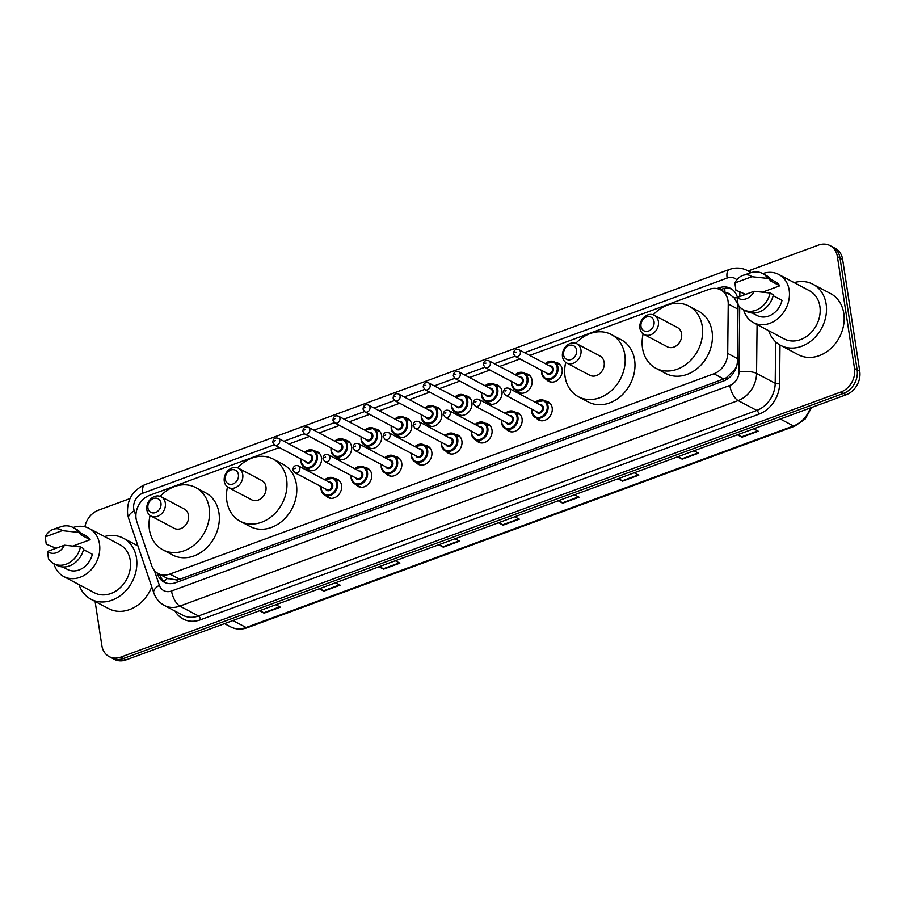 <?xml version="1.0" encoding="UTF-8"?>
<svg xmlns="http://www.w3.org/2000/svg" width="905" height="905" viewBox="0 0 905 905"><rect width="100%" height="100%" fill="white"/><g stroke="black" fill="none" stroke-linecap="round" stroke-linejoin="round"><path stroke-width="1.36" d="M545.387 401.119A10.238 8.36 117.9 0 1 548.26 401.911A10.238 8.36 117.9 0 1 552.163 407.759A10.238 8.36 117.9 0 1 548.294 418.201A10.238 8.36 117.9 0 1 538.679 420.01A10.238 8.36 117.9 0 1 536.405 418.087M515.307 412.194A10.238 8.36 117.9 0 1 518.18 412.985A10.238 8.36 117.9 0 1 522.072 418.845A10.238 8.36 117.9 0 1 518.203 429.275A10.238 8.36 117.9 0 1 508.599 431.085A10.238 8.36 117.9 0 1 506.325 429.162M485.227 423.269A10.238 8.36 117.9 0 1 488.089 424.06A10.238 8.36 117.9 0 1 491.992 429.92A10.238 8.36 117.9 0 1 488.123 440.35A10.238 8.36 117.9 0 1 478.507 442.172A10.238 8.36 117.9 0 1 476.234 440.237M455.136 434.343A10.238 8.36 117.9 0 1 458.009 435.135A10.238 8.36 117.9 0 1 461.901 440.995A10.238 8.36 117.9 0 1 458.032 451.425A10.238 8.36 117.9 0 1 448.428 453.247A10.238 8.36 117.9 0 1 446.154 451.312M425.056 445.418A10.238 8.36 117.9 0 1 427.929 446.222A10.238 8.36 117.9 0 1 431.821 452.07A10.238 8.36 117.9 0 1 427.952 462.5A10.238 8.36 117.9 0 1 418.336 464.322A10.238 8.36 117.9 0 1 416.074 462.387M394.965 456.493A10.238 8.36 117.9 0 1 397.838 457.297A10.238 8.36 117.9 0 1 401.741 463.145A10.238 8.36 117.9 0 1 397.872 473.575A10.238 8.36 117.9 0 1 388.256 475.397A10.238 8.36 117.9 0 1 385.983 473.462M364.885 467.568A10.238 8.36 117.9 0 1 367.758 468.371A10.238 8.36 117.9 0 1 371.65 474.22A10.238 8.36 117.9 0 1 367.781 484.65A10.238 8.36 117.9 0 1 358.176 486.471A10.238 8.36 117.9 0 1 355.903 484.548M334.805 478.643A10.238 8.36 117.9 0 1 337.667 479.446A10.238 8.36 117.9 0 1 341.57 485.295A10.238 8.36 117.9 0 1 337.701 495.736A10.238 8.36 117.9 0 1 328.085 497.546A10.238 8.36 117.9 0 1 325.811 495.623M525.285 373.55A10.238 8.36 117.9 0 1 528.158 374.342A10.238 8.36 117.9 0 1 532.05 380.19A10.238 8.36 117.9 0 1 528.181 390.632A10.238 8.36 117.9 0 1 518.565 392.442A10.238 8.36 117.9 0 1 516.303 390.519M495.205 384.625A10.238 8.36 117.9 0 1 498.067 385.417A10.238 8.36 117.9 0 1 501.97 391.265A10.238 8.36 117.9 0 1 498.101 401.707A10.238 8.36 117.9 0 1 488.485 403.517A10.238 8.36 117.9 0 1 486.211 401.594M465.113 395.7A10.238 8.36 117.9 0 1 467.987 396.492A10.238 8.36 117.9 0 1 471.878 402.34A10.238 8.36 117.9 0 1 468.009 412.782A10.238 8.36 117.9 0 1 458.405 414.592A10.238 8.36 117.9 0 1 456.131 412.669M435.034 406.775A10.238 8.36 117.9 0 1 437.896 407.567A10.238 8.36 117.9 0 1 441.798 413.427A10.238 8.36 117.9 0 1 437.93 423.857A10.238 8.36 117.9 0 1 428.314 425.667A10.238 8.36 117.9 0 1 426.04 423.744M555.365 362.475A10.238 8.36 117.9 0 1 558.238 363.267A10.238 8.36 117.9 0 1 562.129 369.116A10.238 8.36 117.9 0 1 558.261 379.557A10.238 8.36 117.9 0 1 548.656 381.367A10.238 8.36 117.9 0 1 546.382 379.444M404.942 417.85A10.238 8.36 117.9 0 1 407.816 418.642A10.238 8.36 117.9 0 1 411.707 424.502A10.238 8.36 117.9 0 1 407.838 434.932A10.238 8.36 117.9 0 1 398.234 436.742A10.238 8.36 117.9 0 1 395.96 434.819M374.862 428.925A10.238 8.36 117.9 0 1 377.736 429.717A10.238 8.36 117.9 0 1 381.627 435.577A10.238 8.36 117.9 0 1 377.758 446.007A10.238 8.36 117.9 0 1 368.143 447.828A10.238 8.36 117.9 0 1 365.88 445.894M344.771 440A10.238 8.36 117.9 0 1 347.644 440.792A10.238 8.36 117.9 0 1 351.547 446.651A10.238 8.36 117.9 0 1 347.678 457.082A10.238 8.36 117.9 0 1 338.063 458.903A10.238 8.36 117.9 0 1 335.789 456.968M314.691 451.075A10.238 8.36 117.9 0 1 317.565 451.878A10.238 8.36 117.9 0 1 321.456 457.726A10.238 8.36 117.9 0 1 317.587 468.156A10.238 8.36 117.9 0 1 307.983 469.978A10.238 8.36 117.9 0 1 305.709 468.043M279.328 447.556L149.732 495.273A19.197 15.668 -62.1 0 0 136.825 521.699L151.621 565.512A19.197 15.668 -62.1 0 0 158.217 573.544A19.197 15.668 -62.1 0 0 169.88 574.064L713.875 373.776A19.197 15.668 -62.1 0 0 727.711 353.425L728.231 303.967A19.197 15.668 -62.1 0 0 728.016 300.845A19.197 15.668 -62.1 0 0 720.708 289.872A19.197 15.668 -62.1 0 0 709.045 289.351L529.685 355.394M738.186 304.838L734.226 297.949L730.708 295.166A6.403 5.226 -62.1 0 0 726.851 293.118M720.708 289.872L730.516 295.064A19.197 15.668 117.9 0 1 730.708 295.166M167.459 578.397L176.973 580.003L179.71 579.257L723.706 378.98L726.342 377.747L734.803 369.512L736.568 366.401M520.002 358.957L499.594 366.468M489.91 370.032L469.514 377.543M459.831 381.107L439.423 388.618M429.751 392.182L409.343 399.693M399.659 403.257L379.263 410.768M369.579 414.332L349.172 421.843M339.488 425.407L319.092 432.918M309.408 436.481L289 443.993M737.439 297.428A19.197 15.668 -62.1 0 0 730.539 288.401A19.197 15.668 -62.1 0 0 718.875 287.88L716.975 288.582M720.346 289.69L721.489 289.261A19.197 15.668 117.9 0 1 731.806 289.159M748.209 270.968L818.425 245.119A19.197 15.668 117.9 0 1 830.089 245.64A19.197 15.668 117.9 0 1 837.397 256.613L854.524 368.527A19.197 15.668 117.9 0 1 840.903 392.012L120.829 657.109A19.197 15.668 117.9 0 1 109.166 656.6A19.197 15.668 117.9 0 1 101.869 645.627L95.104 601.463M84.9 526.801A19.197 15.668 117.9 0 1 98.351 510.216L130.026 498.565M830.089 245.64L835.315 248.4A19.197 15.668 117.9 0 1 842.623 259.373L859.75 371.299L857.137 369.907A19.197 15.668 117.9 0 1 843.517 393.392L123.442 658.501A19.197 15.668 117.9 0 1 111.79 657.98A19.197 15.668 117.9 0 0 123.442 658.501L843.517 393.392A19.197 15.668 117.9 0 0 857.137 369.907L840.01 257.993L857.137 369.907L854.524 368.527M832.702 247.02A19.197 15.668 117.9 0 1 840.01 257.993A19.197 15.668 117.9 0 0 832.702 247.02M157.097 572.876L157.515 574.109A19.197 15.668 -62.1 0 0 164.11 582.141A19.197 15.668 -62.1 0 0 175.774 582.65L723.615 380.96A19.197 15.668 -62.1 0 0 737.451 360.609L738.039 304.385M165.457 582.752A19.197 15.668 117.9 0 1 160.128 575.501L159.744 574.347M859.75 371.299A19.197 15.668 117.9 0 1 846.13 394.784L126.067 659.881A19.197 15.668 117.9 0 1 114.403 659.36L109.166 656.6M380.032 566.383L383.098 568.849A5.125 2.183 69.8 0 0 383.562 569.166L379.014 566.756M395.304 560.761L399.852 563.17L383.562 569.166M320.291 588.374L323.356 590.841A5.125 2.183 69.8 0 0 323.82 591.157L319.284 588.748M335.574 582.752L340.122 585.162L323.82 591.157M260.561 610.366L263.627 612.832A5.125 2.183 69.8 0 0 264.09 613.149L259.543 610.739M275.833 604.744L280.38 607.153L264.09 613.149M559.233 500.408L562.299 502.875A5.125 2.183 69.8 0 0 562.763 503.191L558.215 500.782M574.505 494.786L579.053 497.184L562.763 503.191M618.963 478.417L622.029 480.883A5.125 2.183 69.8 0 0 622.493 481.2L617.957 478.79M634.247 472.795L638.794 475.193L622.493 481.2M678.705 456.425L681.77 458.892A5.125 2.183 69.8 0 0 682.234 459.208L677.687 456.799M693.977 450.803L698.524 453.201L682.234 459.208M738.435 434.434L741.5 436.9A5.125 2.183 69.8 0 0 741.964 437.217L737.417 434.807M753.707 428.812L758.254 431.21L741.964 437.217M439.762 544.391L442.828 546.858A5.125 2.183 69.8 0 0 443.292 547.174L438.744 544.765M455.034 538.769L459.582 541.179L443.292 547.174M499.492 522.4L502.569 524.866A5.125 2.183 69.8 0 0 503.033 525.183L498.485 522.773M514.775 516.778L519.323 519.176L503.033 525.183M794.16 282.632A34.56 28.213 117.9 0 1 812.984 284.272A34.56 28.213 117.9 0 1 826.129 304.023A34.56 28.213 117.9 0 1 813.075 339.239A34.56 28.213 117.9 0 1 780.63 345.359A34.56 28.213 117.9 0 1 768.696 330.721M812.984 284.272L830.632 293.616A34.56 28.213 117.9 0 1 843.788 313.368A34.56 28.213 117.9 0 1 830.722 348.583A34.56 28.213 117.9 0 1 798.289 354.715L780.63 345.359M743.729 295.109A27.207 22.206 117.9 0 1 744.193 293.559M762.757 273.604A27.207 22.206 117.9 0 1 778.809 274.509A27.207 22.206 117.9 0 1 789.16 290.053A27.207 22.206 117.9 0 1 778.877 317.768A27.207 22.206 117.9 0 1 753.356 322.587A27.207 22.206 117.9 0 1 743.582 309.815M778.809 274.509L809.534 290.777A27.207 22.206 117.9 0 1 819.885 306.32A27.207 22.206 117.9 0 1 809.613 334.036A27.207 22.206 117.9 0 1 784.081 338.855L753.356 322.587M773.164 295.697L782.01 300.381A19.197 15.668 117.9 0 1 757.1 315.517L752.428 313.051M754.103 291.286A12.806 10.453 117.9 0 1 737.145 297.53L754.103 291.286L770.121 293.028A20.487 16.72 117.9 0 1 743.424 309.725A20.487 16.72 117.9 0 1 738.118 304.804L737.145 297.53M770.121 293.028L773.39 294.759A20.487 16.72 117.9 0 1 746.693 311.456L743.424 309.725M743.028 275.358A12.806 10.453 117.9 0 1 751.874 276.715L734.917 282.96A12.806 10.453 117.9 0 1 743.028 275.358L750.641 272.801A20.487 16.72 117.9 0 1 762.587 273.525A20.487 16.72 117.9 0 1 767.893 278.446L771.15 280.177L769.974 280.618L779.771 285.81L762.576 292.145M770.404 279.102L775.065 281.579A19.197 15.668 117.9 0 1 779.771 285.81M745.731 294.374L735.889 290.234L734.917 282.96M751.874 276.715L767.893 278.446M762.587 273.525L765.856 275.256A20.487 16.72 117.9 0 1 771.15 280.177M641.012 326.4A7.681 6.267 117.9 0 1 646.453 317.01A7.681 6.267 117.9 0 1 654.043 321.603A7.681 6.267 117.9 0 1 648.591 331.004A7.681 6.267 117.9 0 1 641.012 326.4M639.925 328.266A10.883 8.88 117.9 0 1 644.043 317.18A10.883 8.88 117.9 0 1 654.247 315.257A10.883 8.88 117.9 0 1 658.388 321.467A10.883 8.88 117.9 0 1 654.281 332.554A10.883 8.88 117.9 0 1 644.066 334.488A10.883 8.88 117.9 0 1 639.925 328.266M644.066 334.488L667.279 346.773A10.883 8.88 -62.1 0 0 677.483 344.85A10.883 8.88 -62.1 0 0 681.601 333.764A10.883 8.88 -62.1 0 0 677.46 327.542L654.247 315.257M653.252 314.816A35.205 28.734 117.9 0 1 688.841 306.048A35.205 28.734 117.9 0 1 702.235 326.162A35.205 28.734 117.9 0 1 688.931 362.034A35.205 28.734 117.9 0 1 655.899 368.267A35.205 28.734 117.9 0 1 642.505 348.154A35.205 28.734 117.9 0 1 643.15 333.911M688.841 306.048L698.649 311.241A35.205 28.734 117.9 0 1 712.043 331.354A35.205 28.734 117.9 0 1 698.739 367.226A35.205 28.734 117.9 0 1 665.695 373.46L655.899 368.267M563.566 354.918A7.681 6.267 117.9 0 1 569.019 345.518A7.681 6.267 117.9 0 1 576.598 350.111A7.681 6.267 117.9 0 1 571.157 359.511A7.681 6.267 117.9 0 1 563.566 354.918M562.491 356.774A10.883 8.88 117.9 0 1 566.598 345.687A10.883 8.88 117.9 0 1 576.813 343.764A10.883 8.88 117.9 0 1 580.953 349.986A10.883 8.88 117.9 0 1 576.836 361.072A10.883 8.88 117.9 0 1 566.632 362.996A10.883 8.88 117.9 0 1 562.491 356.774M566.632 362.996L589.834 375.281A10.883 8.88 -62.1 0 0 600.049 373.358A10.883 8.88 -62.1 0 0 604.155 362.272A10.883 8.88 -62.1 0 0 600.015 356.05L576.813 343.764M575.818 343.323A35.205 28.734 117.9 0 1 611.407 334.556A35.205 28.734 117.9 0 1 624.801 354.67A35.205 28.734 117.9 0 1 611.497 390.541A35.205 28.734 117.9 0 1 578.453 396.775A35.205 28.734 117.9 0 1 565.059 376.661A35.205 28.734 117.9 0 1 565.704 362.419M611.407 334.556L621.203 339.748A35.205 28.734 117.9 0 1 634.597 359.862A35.205 28.734 117.9 0 1 621.294 395.734A35.205 28.734 117.9 0 1 588.261 401.967L578.453 396.775M225.368 479.424A7.681 6.267 117.9 0 1 230.809 470.034A7.681 6.267 117.9 0 1 238.4 474.627A7.681 6.267 117.9 0 1 232.947 484.028A7.681 6.267 117.9 0 1 225.368 479.424M224.282 481.29A10.883 8.88 117.9 0 1 228.399 470.204A10.883 8.88 117.9 0 1 238.603 468.281A10.883 8.88 117.9 0 1 242.744 474.492A10.883 8.88 117.9 0 1 238.637 485.578A10.883 8.88 117.9 0 1 228.422 487.512A10.883 8.88 117.9 0 1 224.282 481.29M228.422 487.512L251.635 499.798A10.883 8.88 -62.1 0 0 261.839 497.874A10.883 8.88 -62.1 0 0 265.957 486.788A10.883 8.88 -62.1 0 0 261.817 480.566L238.603 468.281M237.608 467.84A35.205 28.734 117.9 0 1 273.197 459.073A35.205 28.734 117.9 0 1 286.591 479.186A35.205 28.734 117.9 0 1 273.287 515.058A35.205 28.734 117.9 0 1 240.255 521.291A35.205 28.734 117.9 0 1 226.861 501.178A35.205 28.734 117.9 0 1 227.506 486.935M273.197 459.073L283.005 464.265A35.205 28.734 117.9 0 1 296.399 484.379A35.205 28.734 117.9 0 1 283.095 520.251A35.205 28.734 117.9 0 1 250.052 526.484L240.255 521.291M147.922 507.931A7.681 6.267 117.9 0 1 153.375 498.542A7.681 6.267 117.9 0 1 160.954 503.135A7.681 6.267 117.9 0 1 155.513 512.535A7.681 6.267 117.9 0 1 147.922 507.931M146.848 509.798A10.883 8.88 117.9 0 1 150.954 498.712A10.883 8.88 117.9 0 1 161.169 496.788A10.883 8.88 117.9 0 1 165.31 502.999A10.883 8.88 117.9 0 1 161.192 514.097A10.883 8.88 117.9 0 1 150.988 516.02A10.883 8.88 117.9 0 1 146.848 509.798M150.988 516.02L174.19 528.305A10.883 8.88 -62.1 0 0 184.405 526.382A10.883 8.88 -62.1 0 0 188.512 515.296A10.883 8.88 -62.1 0 0 184.371 509.074L161.169 496.788M160.174 496.347A35.205 28.734 117.9 0 1 195.763 487.58A35.205 28.734 117.9 0 1 209.157 507.694A35.205 28.734 117.9 0 1 195.853 543.566A35.205 28.734 117.9 0 1 162.809 549.799A35.205 28.734 117.9 0 1 149.416 529.685A35.205 28.734 117.9 0 1 150.06 515.443M195.763 487.58L205.559 492.773A35.205 28.734 117.9 0 1 218.953 512.886A35.205 28.734 117.9 0 1 205.65 548.758A35.205 28.734 117.9 0 1 172.617 554.991L162.809 549.799M104.494 536.541A34.56 28.213 117.9 0 1 123.318 538.181A34.56 28.213 117.9 0 1 136.474 557.933A34.56 28.213 117.9 0 1 123.408 593.148A34.56 28.213 117.9 0 1 90.975 599.268A34.56 28.213 117.9 0 1 79.04 584.619M54.074 549.018A27.207 22.206 117.9 0 1 54.526 547.457M73.09 527.513A27.207 22.206 117.9 0 1 89.142 528.418A27.207 22.206 117.9 0 1 99.493 543.962A27.207 22.206 117.9 0 1 89.222 571.677A27.207 22.206 117.9 0 1 63.689 576.496A27.207 22.206 117.9 0 1 53.927 563.725M89.142 528.418L119.879 544.686A27.207 22.206 117.9 0 1 130.23 560.229A27.207 22.206 117.9 0 1 119.946 587.945A27.207 22.206 117.9 0 1 94.414 592.764L63.689 576.496M83.498 549.606L92.344 554.29A19.197 15.668 117.9 0 1 67.434 569.426L62.762 566.96M64.436 545.195A12.806 10.453 117.9 0 1 47.479 551.439L64.436 545.195L80.455 546.925A20.487 16.72 117.9 0 1 53.757 563.634A20.487 16.72 117.9 0 1 48.463 558.713L47.479 551.439M80.455 546.925L83.724 548.656A20.487 16.72 117.9 0 1 57.026 565.365L53.757 563.634M53.361 529.267A12.806 10.453 117.9 0 1 62.207 530.624L45.25 536.869A12.806 10.453 117.9 0 1 53.361 529.267L60.974 526.71A20.487 16.72 117.9 0 1 72.932 527.434A20.487 16.72 117.9 0 1 78.226 532.355L81.495 534.086L80.307 534.527L90.115 539.719L72.92 546.043M80.737 533.011L85.398 535.489A19.197 15.668 117.9 0 1 90.115 539.719M56.065 548.283L46.234 544.131L45.25 536.869M151.757 586.847A34.56 28.213 117.9 0 1 108.623 608.613L90.975 599.268M62.207 530.624L78.226 532.355M72.932 527.434L76.19 529.165A20.487 16.72 117.9 0 1 81.495 534.086M737.994 309.137L728.231 303.967M724.996 292.134A19.197 8.202 -110.2 0 1 724.815 288.412M726.692 379.478A19.197 8.202 -110.2 0 1 726.342 377.747M734.803 369.512A19.197 5.928 0.6 0 1 735.448 369.466M177.403 582.051A19.197 8.202 -110.2 0 1 176.973 580.003M734.226 297.949A19.197 5.928 0.6 0 1 737.145 297.688M164.054 581.644A19.197 8.779 -18.7 0 1 167.425 578.419M737.462 358.595L727.711 353.425M723.706 378.98L713.875 373.776M179.71 579.257L169.88 574.064M721.489 289.261L718.875 287.88M736.851 279.826A12.806 10.453 -62.1 0 0 727.134 278.073L524.527 352.656M727.134 278.073A12.806 5.475 69.8 0 1 729.249 269.52C735.539 267.28 741.602 267.631 747.428 270.561A25.6 20.894 117.9 0 1 750.675 272.79M274.215 444.808L142.82 493.191A12.806 10.453 -62.1 0 0 133.736 508.848A12.806 10.453 -62.1 0 0 134.212 510.805L135.897 515.793M729.249 269.52L144.936 484.639C132.368 490.476 126.598 500.341 127.628 514.244L128.623 518.361A12.806 5.849 -18.7 0 1 134.212 510.805M779.997 345.02L779.59 383.686A28.802 23.507 117.9 0 1 758.842 414.219L200.571 619.755A28.802 23.507 117.9 0 1 175.061 611.113M840.903 392.012L846.13 394.784M837.397 256.613L842.623 259.373M120.829 657.109L126.067 659.881M757.089 324.567L756.569 373.426L775.2 383.29L775.642 341.807M154.336 570.399L159.371 585.286A12.806 10.453 -62.1 0 0 171.543 590.988L729.803 385.451A12.806 10.453 -62.1 0 0 739.034 371.887A12.806 3.948 0.6 0 1 756.569 373.426A25.6 20.894 117.9 0 1 738.129 400.576L756.761 410.44A25.6 20.894 -62.1 0 0 775.2 383.29A3.201 0.984 -179.4 0 0 779.59 383.686M729.803 385.451A12.806 5.475 69.8 0 0 738.129 400.576L179.857 606.101L198.489 615.966L756.761 410.44A3.201 1.369 -110.2 0 1 758.842 414.219M171.543 590.988A12.806 5.475 69.8 0 0 179.857 606.101A25.6 20.894 117.9 0 1 164.314 605.422L182.946 615.287A25.6 20.894 -62.1 0 0 198.489 615.966A3.201 1.369 -110.2 0 1 200.571 619.755M739.034 371.887L739.713 306.863M739.826 296.546L739.883 291.693M514.9 356.208L494.435 363.731M484.809 367.283L464.356 374.806M454.729 378.358L434.276 385.892M424.637 389.433L404.184 396.967M394.557 400.508L374.104 408.042M364.477 411.583L344.013 419.117M334.386 422.658L313.933 430.192M304.306 433.733L283.853 441.267M128.623 518.361L153.782 592.843A12.806 5.849 -18.7 0 1 159.371 585.286M144.936 484.639A12.806 5.475 69.8 0 0 142.82 493.191M160.128 575.501L157.515 574.109M780.325 419.015L793.47 425.972A6.403 2.738 69.8 0 0 794.782 426.142L247.393 627.674A6.403 2.738 -110.2 0 1 246.081 627.493L793.47 425.972A25.6 20.894 -62.1 0 0 810.303 407.974M247.393 627.674C241.443 629.778 235.82 629.495 230.526 626.803A25.6 20.894 -62.1 0 0 246.081 627.493L232.936 620.536M502.569 524.866L518.78 518.893M562.299 502.875L578.521 496.902M622.029 480.883L638.251 474.91M681.77 458.892L697.981 452.919M741.5 436.9L757.723 430.927M442.828 546.858L459.05 540.885M383.098 568.849L399.309 562.876M323.356 590.841L339.579 584.868M263.627 612.832L279.849 606.859M545.296 363.663A9.604 7.84 117.9 0 1 554.346 361.932A9.604 7.84 117.9 0 1 558 367.419A9.604 7.84 117.9 0 1 554.369 377.193A9.604 7.84 117.9 0 1 545.353 378.901A9.604 7.84 117.9 0 1 541.71 373.414A9.604 7.84 117.9 0 1 541.71 370.45M541.891 370.541A8.96 7.319 -62.1 0 0 541.925 373.041A8.96 7.319 -62.1 0 0 550.772 378.403A8.96 7.319 -62.1 0 0 557.129 367.441A8.96 7.319 -62.1 0 0 545.477 363.753M549.652 365.959A4.48 3.654 117.9 0 1 553.328 368.844A4.48 3.654 117.9 0 1 550.693 374.07A4.48 3.654 117.9 0 1 546.066 372.747M515.364 356.502L547.401 373.46A3.835 3.134 -62.1 0 0 550.998 372.781A3.835 3.134 -62.1 0 0 552.457 368.867A3.835 3.134 -62.1 0 0 550.998 366.672L518.961 349.715A3.835 3.134 117.9 0 1 520.42 351.909A3.835 3.134 117.9 0 1 518.972 355.823A3.835 3.134 117.9 0 1 515.364 356.502L513.452 353.787C513.814 350.065 515.658 348.708 518.961 349.715M514.979 352.441L516.065 352.045L514.979 352.441M515.216 374.738A9.604 7.84 117.9 0 1 524.255 373.007A9.604 7.84 117.9 0 1 527.909 378.494A9.604 7.84 117.9 0 1 524.278 388.268A9.604 7.84 117.9 0 1 515.273 389.976A9.604 7.84 117.9 0 1 511.619 384.489A9.604 7.84 117.9 0 1 511.619 381.525M511.8 381.616A8.96 7.319 -62.1 0 0 511.834 384.116A8.96 7.319 -62.1 0 0 520.692 389.478A8.96 7.319 -62.1 0 0 527.038 378.516A8.96 7.319 -62.1 0 0 515.398 374.828M519.572 377.034A4.48 3.654 117.9 0 1 523.237 379.919A4.48 3.654 117.9 0 1 520.613 385.145A4.48 3.654 117.9 0 1 515.974 383.833M485.284 367.577L517.321 384.535A3.835 3.134 -62.1 0 0 520.918 383.856A3.835 3.134 -62.1 0 0 522.366 379.942A3.835 3.134 -62.1 0 0 520.907 377.747L488.87 360.79A3.835 3.134 117.9 0 1 490.34 362.984A3.835 3.134 117.9 0 1 488.881 366.898A3.835 3.134 117.9 0 1 485.284 367.577L483.372 364.862C483.734 361.152 485.566 359.783 488.87 360.79M484.899 363.516L485.985 363.12L484.899 363.516M485.137 385.813A9.604 7.84 117.9 0 1 494.175 384.082A9.604 7.84 117.9 0 1 497.829 389.569A9.604 7.84 117.9 0 1 494.198 399.354A9.604 7.84 117.9 0 1 485.193 401.051A9.604 7.84 117.9 0 1 481.539 395.564A9.604 7.84 117.9 0 1 481.539 392.6M481.72 392.691A8.96 7.319 -62.1 0 0 481.754 395.191A8.96 7.319 -62.1 0 0 490.601 400.553A8.96 7.319 -62.1 0 0 496.958 389.591A8.96 7.319 -62.1 0 0 485.306 385.903M489.492 388.121A4.48 3.654 117.9 0 1 493.157 390.994A4.48 3.654 117.9 0 1 490.521 396.22A4.48 3.654 117.9 0 1 485.894 394.908M455.192 378.652L487.229 395.609A3.835 3.134 -62.1 0 0 490.838 394.931A3.835 3.134 -62.1 0 0 492.286 391.017A3.835 3.134 -62.1 0 0 490.827 388.822L458.79 371.865A3.835 3.134 117.9 0 1 460.249 374.059A3.835 3.134 117.9 0 1 458.801 377.973A3.835 3.134 117.9 0 1 455.192 378.652L453.281 375.937C453.654 372.227 455.487 370.858 458.79 371.865M454.819 374.591L455.905 374.195L454.819 374.591M455.045 396.888A9.604 7.84 117.9 0 1 464.084 395.157A9.604 7.84 117.9 0 1 467.738 400.644A9.604 7.84 117.9 0 1 464.118 410.429A9.604 7.84 117.9 0 1 455.102 412.126A9.604 7.84 117.9 0 1 451.448 406.639A9.604 7.84 117.9 0 1 451.448 403.675M451.629 403.766A8.96 7.319 -62.1 0 0 451.663 406.266A8.96 7.319 -62.1 0 0 460.521 411.628A8.96 7.319 -62.1 0 0 466.878 400.666A8.96 7.319 -62.1 0 0 455.226 396.978M459.401 399.196A4.48 3.654 117.9 0 1 463.066 402.069A4.48 3.654 117.9 0 1 460.441 407.307A4.48 3.654 117.9 0 1 455.803 405.983M425.112 389.727L457.149 406.684A3.835 3.134 -62.1 0 0 460.747 406.006A3.835 3.134 -62.1 0 0 462.206 402.092A3.835 3.134 -62.1 0 0 460.736 399.897L428.71 382.939A3.835 3.134 117.9 0 1 430.169 385.134A3.835 3.134 117.9 0 1 428.71 389.048A3.835 3.134 117.9 0 1 425.112 389.727L423.201 387.012C423.563 383.301 425.395 381.944 428.71 382.939M424.728 385.666L425.814 385.27L424.728 385.666M424.965 407.963A9.604 7.84 117.9 0 1 434.004 406.232A9.604 7.84 117.9 0 1 437.658 411.718A9.604 7.84 117.9 0 1 434.027 421.504A9.604 7.84 117.9 0 1 425.022 423.201A9.604 7.84 117.9 0 1 421.368 417.714A9.604 7.84 117.9 0 1 421.368 414.75M421.549 414.841A8.96 7.319 -62.1 0 0 421.583 417.341A8.96 7.319 -62.1 0 0 430.429 422.703A8.96 7.319 -62.1 0 0 436.787 411.741A8.96 7.319 -62.1 0 0 425.146 408.053M429.321 410.27A4.48 3.654 117.9 0 1 432.986 413.144A4.48 3.654 117.9 0 1 430.35 418.382A4.48 3.654 117.9 0 1 425.723 417.058M395.021 400.802L427.058 417.759A3.835 3.134 -62.1 0 0 430.667 417.081A3.835 3.134 -62.1 0 0 432.115 413.166A3.835 3.134 -62.1 0 0 430.656 410.972L398.619 394.014A3.835 3.134 117.9 0 1 400.078 396.209A3.835 3.134 117.9 0 1 398.63 400.123A3.835 3.134 117.9 0 1 395.021 400.802L393.121 398.098C393.483 394.376 395.315 393.019 398.619 394.014M394.648 396.741L395.734 396.345L394.648 396.741M394.874 419.038A9.604 7.84 117.9 0 1 403.924 417.307A9.604 7.84 117.9 0 1 407.578 422.793A9.604 7.84 117.9 0 1 403.947 432.579A9.604 7.84 117.9 0 1 394.931 434.276A9.604 7.84 117.9 0 1 391.277 428.789A9.604 7.84 117.9 0 1 391.288 425.825M391.469 425.927A8.96 7.319 -62.1 0 0 391.503 428.416A8.96 7.319 -62.1 0 0 400.349 433.778A8.96 7.319 -62.1 0 0 406.707 422.816A8.96 7.319 -62.1 0 0 395.055 419.128M399.229 421.345A4.48 3.654 117.9 0 1 402.906 424.219A4.48 3.654 117.9 0 1 400.27 429.456A4.48 3.654 117.9 0 1 395.643 428.133M364.941 411.877L396.978 428.846A3.835 3.134 -62.1 0 0 400.576 428.156A3.835 3.134 -62.1 0 0 402.035 424.241A3.835 3.134 -62.1 0 0 400.576 422.047L368.539 405.089A3.835 3.134 117.9 0 1 369.998 407.284A3.835 3.134 117.9 0 1 368.55 411.198A3.835 3.134 117.9 0 1 364.941 411.877L363.029 409.173C363.391 405.451 365.235 404.094 368.539 405.089M364.557 407.816L365.643 407.42L364.557 407.816M364.794 430.113A9.604 7.84 117.9 0 1 373.833 428.382A9.604 7.84 117.9 0 1 377.487 433.868A9.604 7.84 117.9 0 1 373.856 443.654A9.604 7.84 117.9 0 1 364.851 445.351A9.604 7.84 117.9 0 1 361.197 439.864A9.604 7.84 117.9 0 1 361.197 436.9M361.378 437.002A8.96 7.319 -62.1 0 0 361.412 439.491A8.96 7.319 -62.1 0 0 370.269 444.853A8.96 7.319 -62.1 0 0 376.616 433.891A8.96 7.319 -62.1 0 0 364.975 430.214M369.15 432.42A4.48 3.654 117.9 0 1 372.815 435.294A4.48 3.654 117.9 0 1 370.19 440.531A4.48 3.654 117.9 0 1 365.552 439.208M334.861 422.952L366.887 439.921A3.835 3.134 -62.1 0 0 370.496 439.23A3.835 3.134 -62.1 0 0 371.944 435.328A3.835 3.134 -62.1 0 0 370.484 433.133L338.447 416.164A3.835 3.134 117.9 0 1 339.918 418.359A3.835 3.134 117.9 0 1 338.459 422.273A3.835 3.134 117.9 0 1 334.861 422.952L332.95 420.248C333.312 416.526 335.144 415.169 338.447 416.164M334.477 418.891L335.563 418.495L334.477 418.891M334.714 441.188A9.604 7.84 117.9 0 1 343.753 439.457A9.604 7.84 117.9 0 1 347.407 444.943A9.604 7.84 117.9 0 1 343.776 454.729A9.604 7.84 117.9 0 1 334.771 456.425A9.604 7.84 117.9 0 1 331.117 450.939A9.604 7.84 117.9 0 1 331.117 447.975M331.298 448.077A8.96 7.319 -62.1 0 0 331.332 450.566A8.96 7.319 -62.1 0 0 340.178 455.928A8.96 7.319 -62.1 0 0 346.536 444.977A8.96 7.319 -62.1 0 0 334.884 441.289M339.07 443.495A4.48 3.654 117.9 0 1 342.735 446.369A4.48 3.654 117.9 0 1 340.099 451.606A4.48 3.654 117.9 0 1 335.472 450.283M304.77 434.027L336.807 450.995A3.835 3.134 -62.1 0 0 340.416 450.317A3.835 3.134 -62.1 0 0 341.864 446.403A3.835 3.134 -62.1 0 0 340.404 444.208L308.367 427.239A3.835 3.134 117.9 0 1 309.827 429.434A3.835 3.134 117.9 0 1 308.379 433.348A3.835 3.134 117.9 0 1 304.77 434.027L302.858 431.323C303.232 427.601 305.064 426.244 308.367 427.239M304.397 429.977L305.483 429.57L304.397 429.977M304.623 452.262A9.604 7.84 117.9 0 1 313.662 450.532A9.604 7.84 117.9 0 1 317.316 456.018A9.604 7.84 117.9 0 1 313.696 465.804A9.604 7.84 117.9 0 1 304.68 467.5A9.604 7.84 117.9 0 1 301.026 462.014A9.604 7.84 117.9 0 1 301.026 459.05M301.207 459.152A8.96 7.319 -62.1 0 0 301.241 461.641A8.96 7.319 -62.1 0 0 310.098 467.003A8.96 7.319 -62.1 0 0 316.445 456.052A8.96 7.319 -62.1 0 0 304.804 452.364M308.978 454.57A4.48 3.654 117.9 0 1 312.644 457.444A4.48 3.654 117.9 0 1 310.019 462.681A4.48 3.654 117.9 0 1 305.381 461.358M274.69 445.102L306.727 462.07A3.835 3.134 -62.1 0 0 310.325 461.392A3.835 3.134 -62.1 0 0 311.784 457.478A3.835 3.134 -62.1 0 0 310.313 455.283L278.288 438.314A3.835 3.134 117.9 0 1 279.747 440.509A3.835 3.134 117.9 0 1 278.288 444.423A3.835 3.134 117.9 0 1 274.69 445.102L272.778 442.398C273.14 438.676 274.973 437.319 278.288 438.314M274.305 441.052L275.392 440.644L274.305 441.052M535.33 402.306A9.604 7.84 117.9 0 1 544.369 400.576A9.604 7.84 117.9 0 1 548.023 406.062A9.604 7.84 117.9 0 1 544.391 415.848A9.604 7.84 117.9 0 1 535.387 417.544A9.604 7.84 117.9 0 1 531.733 412.058A9.604 7.84 117.9 0 1 531.733 409.094M531.914 409.184A8.96 7.319 -62.1 0 0 531.948 411.685A8.96 7.319 -62.1 0 0 540.794 417.047A8.96 7.319 -62.1 0 0 547.152 406.085A8.96 7.319 -62.1 0 0 535.5 402.397M539.685 404.614A4.48 3.654 117.9 0 1 543.351 407.488A4.48 3.654 117.9 0 1 540.715 412.725A4.48 3.654 117.9 0 1 536.088 411.402M537.423 412.103A3.835 3.134 -62.1 0 0 541.032 411.424A3.835 3.134 -62.1 0 0 542.48 407.51A3.835 3.134 -62.1 0 0 541.02 405.316L508.983 388.358A3.835 3.134 117.9 0 1 510.443 390.553A3.835 3.134 117.9 0 1 508.995 394.467A3.835 3.134 117.9 0 1 505.386 395.146L537.423 412.103M506.099 390.689L505.013 391.084L506.099 390.689M505.239 413.381A9.604 7.84 117.9 0 1 514.278 411.651A9.604 7.84 117.9 0 1 517.932 417.137A9.604 7.84 117.9 0 1 514.312 426.922A9.604 7.84 117.9 0 1 505.295 428.619A9.604 7.84 117.9 0 1 501.642 423.133A9.604 7.84 117.9 0 1 501.642 420.169M501.823 420.259A8.96 7.319 -62.1 0 0 501.856 422.759A8.96 7.319 -62.1 0 0 510.714 428.122A8.96 7.319 -62.1 0 0 517.06 417.16A8.96 7.319 -62.1 0 0 505.42 413.472M509.594 415.689A4.48 3.654 117.9 0 1 513.259 418.563A4.48 3.654 117.9 0 1 510.635 423.8A4.48 3.654 117.9 0 1 505.997 422.477M507.343 423.189A3.835 3.134 -62.1 0 0 510.94 422.499A3.835 3.134 -62.1 0 0 512.4 418.585A3.835 3.134 -62.1 0 0 510.929 416.391L478.903 399.433A3.835 3.134 117.9 0 1 480.363 401.628A3.835 3.134 117.9 0 1 478.903 405.542A3.835 3.134 117.9 0 1 475.306 406.221L507.343 423.189M476.007 401.763L474.921 402.159L476.007 401.763M475.159 424.456A9.604 7.84 117.9 0 1 484.198 422.726A9.604 7.84 117.9 0 1 487.852 428.212A9.604 7.84 117.9 0 1 484.22 437.997A9.604 7.84 117.9 0 1 475.216 439.694A9.604 7.84 117.9 0 1 471.562 434.208A9.604 7.84 117.9 0 1 471.562 431.244M471.743 431.346A8.96 7.319 -62.1 0 0 471.777 433.834A8.96 7.319 -62.1 0 0 480.623 439.197A8.96 7.319 -62.1 0 0 486.981 428.235A8.96 7.319 -62.1 0 0 475.34 424.558M479.514 426.764A4.48 3.654 117.9 0 1 483.18 429.637A4.48 3.654 117.9 0 1 480.544 434.875A4.48 3.654 117.9 0 1 475.917 433.552M477.252 434.264A3.835 3.134 -62.1 0 0 480.86 433.574A3.835 3.134 -62.1 0 0 482.308 429.671A3.835 3.134 -62.1 0 0 480.849 427.477L448.812 410.508A3.835 3.134 117.9 0 1 450.271 412.703A3.835 3.134 117.9 0 1 448.823 416.617A3.835 3.134 117.9 0 1 445.215 417.296L477.252 434.264M445.927 412.838L444.841 413.234L445.927 412.838M441.448 445.056A9.604 7.84 117.9 0 1 441.482 442.319M445.068 435.531A9.604 7.84 117.9 0 1 454.118 433.8A9.604 7.84 117.9 0 1 457.772 439.287A9.604 7.84 117.9 0 1 454.14 449.072A9.604 7.84 117.9 0 1 445.124 450.769A9.604 7.84 117.9 0 1 441.47 445.283M441.663 442.421A8.96 7.319 -62.1 0 0 441.697 444.909A8.96 7.319 -62.1 0 0 450.543 450.271A8.96 7.319 -62.1 0 0 456.901 439.321A8.96 7.319 -62.1 0 0 445.249 435.633M449.423 437.839A4.48 3.654 117.9 0 1 453.1 440.712A4.48 3.654 117.9 0 1 450.464 445.95A4.48 3.654 117.9 0 1 445.837 444.627M447.172 445.339A3.835 3.134 -62.1 0 0 450.769 444.66A3.835 3.134 -62.1 0 0 452.228 440.746A3.835 3.134 -62.1 0 0 450.769 438.552L418.732 421.583A3.835 3.134 117.9 0 1 420.192 423.778A3.835 3.134 117.9 0 1 418.744 427.692A3.835 3.134 117.9 0 1 415.135 428.37L447.172 445.339M415.836 423.913L414.75 424.321L415.836 423.913M411.356 456.131A9.604 7.84 117.9 0 1 411.39 453.394M414.988 446.606A9.604 7.84 117.9 0 1 424.026 444.875A9.604 7.84 117.9 0 1 427.68 450.362A9.604 7.84 117.9 0 1 424.049 460.147A9.604 7.84 117.9 0 1 415.044 461.844A9.604 7.84 117.9 0 1 411.39 456.358M411.571 453.496A8.96 7.319 -62.1 0 0 411.605 455.984A8.96 7.319 -62.1 0 0 420.463 461.346A8.96 7.319 -62.1 0 0 426.809 450.396A8.96 7.319 -62.1 0 0 415.169 446.708M419.343 448.914A4.48 3.654 117.9 0 1 423.008 451.787A4.48 3.654 117.9 0 1 420.384 457.025A4.48 3.654 117.9 0 1 415.746 455.701M417.081 456.414A3.835 3.134 -62.1 0 0 420.689 455.735A3.835 3.134 -62.1 0 0 422.137 451.821A3.835 3.134 -62.1 0 0 420.678 449.627L388.641 432.658A3.835 3.134 117.9 0 1 390.112 434.853A3.835 3.134 117.9 0 1 388.652 438.767A3.835 3.134 117.9 0 1 385.055 439.445L417.081 456.414M385.756 434.988L384.67 435.396L385.756 434.988M381.277 467.206A9.604 7.84 117.9 0 1 381.31 464.469M384.897 457.681A9.604 7.84 117.9 0 1 393.947 455.95A9.604 7.84 117.9 0 1 397.6 461.437A9.604 7.84 117.9 0 1 393.969 471.222A9.604 7.84 117.9 0 1 384.964 472.93A9.604 7.84 117.9 0 1 381.31 467.444M381.491 464.57A8.96 7.319 -62.1 0 0 381.525 467.071A8.96 7.319 -62.1 0 0 390.372 472.433A8.96 7.319 -62.1 0 0 396.729 461.471A8.96 7.319 -62.1 0 0 385.077 457.783M389.263 459.989A4.48 3.654 117.9 0 1 392.928 462.862A4.48 3.654 117.9 0 1 390.293 468.1A4.48 3.654 117.9 0 1 385.666 466.776M387.001 467.489A3.835 3.134 -62.1 0 0 390.609 466.81A3.835 3.134 -62.1 0 0 392.057 462.896A3.835 3.134 -62.1 0 0 390.598 460.702L358.561 443.733A3.835 3.134 117.9 0 1 360.02 445.927A3.835 3.134 117.9 0 1 358.572 449.842A3.835 3.134 117.9 0 1 354.964 450.532L387.001 467.489M355.676 446.063L354.59 446.47L355.676 446.063M351.185 478.281A9.604 7.84 117.9 0 1 351.219 475.544M354.817 468.756A9.604 7.84 117.9 0 1 363.855 467.025A9.604 7.84 117.9 0 1 367.509 472.512A9.604 7.84 117.9 0 1 363.889 482.297A9.604 7.84 117.9 0 1 354.873 484.005A9.604 7.84 117.9 0 1 351.219 478.519M351.4 475.645A8.96 7.319 -62.1 0 0 351.434 478.145A8.96 7.319 -62.1 0 0 360.292 483.508A8.96 7.319 -62.1 0 0 366.638 472.546A8.96 7.319 -62.1 0 0 354.998 468.858M359.172 471.064A4.48 3.654 117.9 0 1 362.837 473.937A4.48 3.654 117.9 0 1 360.213 479.175A4.48 3.654 117.9 0 1 355.575 477.851M356.921 478.564A3.835 3.134 -62.1 0 0 360.518 477.885A3.835 3.134 -62.1 0 0 361.977 473.971A3.835 3.134 -62.1 0 0 360.507 471.777L328.481 454.819A3.835 3.134 117.9 0 1 329.94 457.014A3.835 3.134 117.9 0 1 328.481 460.928A3.835 3.134 117.9 0 1 324.884 461.607L356.921 478.564M325.585 457.138L324.499 457.545L325.585 457.138M321.105 489.356A9.604 7.84 117.9 0 1 321.139 486.63M324.737 479.842A9.604 7.84 117.9 0 1 333.775 478.112A9.604 7.84 117.9 0 1 337.429 483.587A9.604 7.84 117.9 0 1 333.798 493.372A9.604 7.84 117.9 0 1 324.793 495.08A9.604 7.84 117.9 0 1 321.139 489.594M321.32 486.72A8.96 7.319 -62.1 0 0 321.354 489.22A8.96 7.319 -62.1 0 0 330.201 494.583A8.96 7.319 -62.1 0 0 336.558 483.621A8.96 7.319 -62.1 0 0 324.918 479.933M329.092 482.139A4.48 3.654 117.9 0 1 332.757 485.023A4.48 3.654 117.9 0 1 330.121 490.25A4.48 3.654 117.9 0 1 325.495 488.926M326.829 489.639A3.835 3.134 -62.1 0 0 330.438 488.96A3.835 3.134 -62.1 0 0 331.886 485.046A3.835 3.134 -62.1 0 0 330.427 482.851L298.39 465.894A3.835 3.134 117.9 0 1 299.849 468.089A3.835 3.134 117.9 0 1 298.401 472.003A3.835 3.134 117.9 0 1 294.792 472.682L326.829 489.639M295.505 468.224L294.419 468.62L295.505 468.224M168.206 578.827L158.217 573.544M747.428 270.561L751.286 272.597M153.782 592.843C155.717 598.431 159.223 602.617 164.314 605.422M811.649 407.476L805.235 418.947L794.782 426.142M230.526 626.803L224.531 623.635M123.318 538.181L137.922 545.907M551.53 382.159L545.353 378.901L541.62 373.313L541.609 370.394M545.206 363.606L554.346 361.932L560.512 365.19M521.438 393.234L515.273 389.976L511.529 384.387L511.529 381.469M515.115 374.681L524.255 373.007L530.421 376.265M491.358 404.32L485.193 401.051L481.449 395.462L481.437 392.544M485.035 385.756L494.175 384.082L500.341 387.34M461.267 415.395L455.102 412.126L451.357 406.537L451.357 403.619M454.955 396.831L464.084 395.157L470.261 398.415M431.187 426.47L425.022 423.201L421.278 417.612L421.266 414.694M424.864 407.906L434.004 406.232L440.169 409.501M401.107 437.545L394.931 434.276L391.198 428.687L391.186 425.78M394.784 418.981L403.924 417.307L410.089 420.576M371.016 448.62L364.851 445.351L361.106 439.762L361.106 436.855M364.692 430.067L373.833 428.382L379.998 431.651M340.936 459.695L334.771 456.425L331.026 450.837L331.015 447.93M334.612 441.142L343.753 439.457L349.918 442.726M310.845 470.77L304.68 467.5L300.935 461.912L300.935 459.005M304.533 452.217L313.662 450.532L319.838 453.801M550.534 403.834L544.369 400.576L535.228 402.25M531.631 409.037L531.642 411.956L535.387 417.544L541.552 420.814M508.983 388.358C505.68 387.363 503.847 388.72 503.474 392.442L505.386 395.146M520.454 414.92L514.278 411.651L505.148 413.325M501.551 420.124L501.551 423.031L505.295 428.619L511.461 431.889M478.903 399.433C475.589 398.438 473.756 399.795 473.394 403.517L475.306 406.221M490.363 425.995L484.198 422.726L475.057 424.411M471.46 431.199L471.471 434.106L475.216 439.694L481.381 442.964M448.812 410.508C445.509 409.513 443.676 410.87 443.314 414.592L445.215 417.296M460.283 437.07L454.118 433.8L444.977 435.486M441.38 442.274L441.391 445.181L445.124 450.769L451.29 454.039M418.732 421.583C415.418 420.587 413.585 421.945 413.223 425.667L415.135 428.37M430.192 448.145L424.026 444.875L414.886 446.561M411.3 453.348L411.3 456.256L415.044 461.844L421.21 465.113M388.641 432.658C385.338 431.662 383.505 433.02 383.143 436.742L385.055 439.445M400.112 459.22L393.947 455.95L384.806 457.636M381.209 464.423L381.22 467.331L384.964 472.93L391.13 476.188M358.561 443.733C355.258 442.737 353.425 444.095 353.052 447.817L354.964 450.532M370.032 470.295L363.855 467.025L354.726 468.711M351.129 475.498L351.129 478.406L354.873 484.005L361.038 487.263M328.481 454.819C325.167 453.812 323.334 455.17 322.972 458.892L324.884 461.607M339.941 481.37L333.775 478.112L324.635 479.786M321.037 486.573L321.049 489.492L324.793 495.08L330.959 498.338M298.39 465.894C295.087 464.887 293.254 466.245 292.892 469.967L294.792 472.682"/></g></svg>
